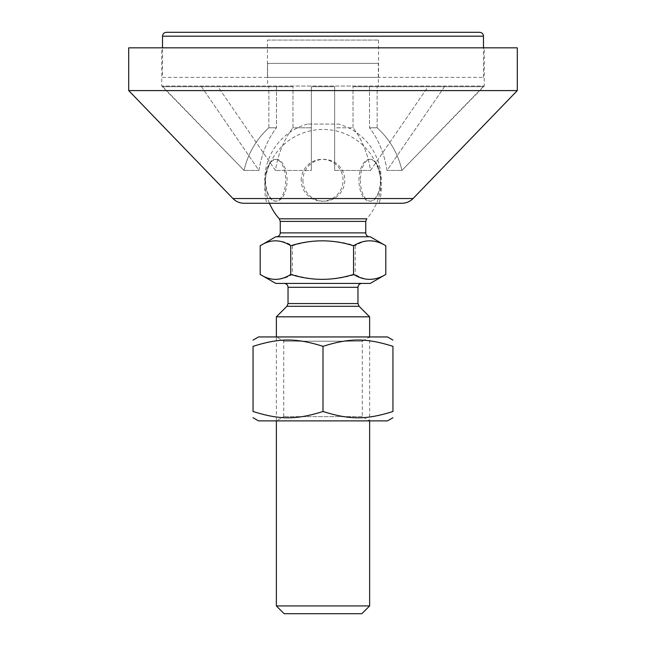 <?xml version="1.0" encoding="UTF-8"?>
<svg xmlns="http://www.w3.org/2000/svg" width="646" height="646" viewBox="0 0 646 646"><rect width="100%" height="100%" fill="white"/><g stroke="black" fill="none" stroke-linecap="round" stroke-linejoin="round"><path stroke-width="0.48" stroke-dasharray="3.23 2.42" d="M401.893 203.272L244.107 203.272M128.707 90.585L517.293 90.585M266.822 203.272L379.178 203.272L266.822 203.272A58.285 58.285 0 0 1 315.159 129.975A58.285 58.285 0 0 1 379.178 203.272M353.031 127.795L353.031 86.701L428.032 86.701L370.546 170.447A80.766 57.106 -90 0 0 353.031 127.795A80.766 57.106 -90 0 1 370.546 170.447L428.032 86.701L444.513 86.701L353.031 86.701L369.52 86.701L369.52 127.795A80.766 57.106 90 0 1 387.027 170.447L444.513 86.701L369.52 86.701L444.513 86.701L387.027 170.447A80.766 57.106 90 0 0 369.52 127.795L369.52 86.701L353.031 86.701L353.031 127.795L334.66 127.795L334.66 86.701L334.66 170.447L334.66 127.795L353.031 127.795M377.135 127.795L377.135 86.701L483.192 86.701L401.893 170.447A80.766 80.766 0 0 0 377.135 127.795A80.766 80.766 0 0 1 401.893 170.447L483.612 86.701L377.135 86.701L378.37 86.701L377.135 86.701L377.135 127.795L369.52 127.795L377.135 127.795M334.66 86.701L311.34 86.701L334.66 86.701L334.66 170.447L370.546 170.447L334.66 170.447L334.66 86.701L311.34 86.701L311.34 170.447L311.34 86.701L334.66 86.701M292.969 127.795L292.969 86.701L217.968 86.701L275.454 170.447A80.766 57.106 90 0 1 292.969 127.795A80.766 57.106 90 0 0 275.454 170.447L217.968 86.701L201.487 86.701L292.969 86.701L276.48 86.701L276.48 127.795A80.766 57.106 -90 0 0 258.973 170.447L201.487 86.701L276.48 86.701L201.487 86.701L258.973 170.447A80.766 57.106 -90 0 1 276.48 127.795L276.48 86.701L292.969 86.701L292.969 127.795L311.34 127.795L292.969 127.795M268.865 127.795L268.865 86.701L162.808 86.701L244.107 170.447A80.766 80.766 0 0 1 268.865 127.795A80.766 80.766 0 0 0 244.107 170.447L162.388 86.701L268.865 86.701L267.63 86.701L268.865 86.701L268.865 127.795L276.48 127.795L268.865 127.795M378.37 63.389L267.63 63.389L378.37 63.389L378.37 86.701M311.34 127.795L311.34 170.447L275.454 170.447L311.34 170.447L311.34 127.795M258.973 170.447L244.107 170.447L258.973 170.447M387.027 170.447L401.893 170.447L387.027 170.447M162.388 86.701L161.742 86.031L484.258 86.031L161.742 86.031L161.742 47.844L484.258 47.844L161.742 47.844M128.707 47.844L517.293 47.844M166.402 32.3L479.598 32.3M162.517 77.375L483.483 77.375L162.517 77.375L162.517 47.844M267.436 40.068L378.564 40.068L267.436 40.068L267.436 77.375L378.564 77.375L267.436 77.375M362.269 416.63L283.731 416.63L362.269 416.63L369.633 420.877L276.367 420.877L369.633 420.877L369.633 336.946L276.367 336.946L369.633 336.946L362.269 341.201L283.731 341.201L362.269 341.201L362.269 416.63M283.731 416.63L283.731 341.201L276.367 336.946L276.367 420.877L283.731 416.63M258.497 420.877L387.503 420.877M387.503 336.946L258.497 336.946M323 411.494C296.256 419.908 279.799 419.908 253.054 411.494L253.054 346.337C279.799 337.915 296.256 337.915 323 346.337C349.744 337.915 366.201 337.915 392.946 346.337L392.946 411.494C366.201 419.908 349.744 419.908 323 411.494L323 346.337M289.658 283.408L361.857 283.408L289.658 283.408M275.729 283.408L370.271 283.408M276.367 316.823L369.633 316.823M279.282 218.816L366.718 218.816A58.285 58.285 0 0 0 338.544 124.089L307.456 124.089L338.544 124.089M302.926 180.266A20.922 20.922 -90 0 0 334.313 198.387A20.922 20.922 -90 0 0 334.313 162.146A20.922 20.922 -90 0 0 302.926 180.266M360.355 180.266A20.922 10.183 -90 0 0 375.625 198.387A20.922 10.183 -90 0 0 375.625 162.146A20.922 10.183 -90 0 0 360.355 180.266M358.942 180.266A20.922 10.748 -90 0 1 375.051 162.146A20.922 10.748 -90 0 1 375.051 198.387A20.922 10.748 -90 0 1 358.942 180.266M301.23 180.266A20.922 20.922 90 0 1 332.609 162.146A20.922 20.922 90 0 1 332.609 198.387A20.922 20.922 90 0 1 301.23 180.266M265.288 180.266A20.922 10.183 90 0 1 280.558 162.146A20.922 10.183 90 0 1 280.558 198.387A20.922 10.183 90 0 1 265.288 180.266M287.058 180.266A20.922 10.748 90 0 0 270.949 162.146A20.922 10.748 90 0 0 270.949 198.387A20.922 10.748 90 0 0 287.058 180.266M282.988 236.775L369.633 236.775L282.988 236.775M370.271 236.775L275.729 236.775M260.193 245.755C270.94 239.206 281.696 239.206 292.444 245.755C313.383 239.206 334.313 239.206 355.252 245.755C365.442 239.206 375.625 239.206 385.807 245.755M385.807 274.429C375.625 280.978 365.442 280.978 355.252 274.429C334.313 280.978 313.383 280.978 292.444 274.429C281.696 280.978 270.94 280.978 260.193 274.429M292.444 245.755L292.444 274.429M355.252 245.755L355.252 274.429M276.367 605.932L369.633 605.932M361.857 613.7L284.143 613.7M232.931 198.532L413.069 198.532M483.483 36.184L162.517 36.184M357.973 287.292L288.027 287.292M288.027 303.555L357.973 303.555M359.111 306.309L286.889 306.309M365.741 221.392L280.259 221.392M280.259 232.891L365.741 232.891M267.63 63.389L267.63 86.701M483.612 86.701L484.258 86.031L484.258 47.844M483.483 77.375L483.483 47.844M378.564 77.375L378.564 40.068M307.456 124.089A58.285 58.285 0 0 0 269.447 203.272"/><path stroke-width="0.97" d="M232.931 198.532C236.016 201.625 239.739 203.207 244.107 203.272L401.893 203.272C406.261 203.207 409.984 201.625 413.069 198.532L232.931 198.532L128.707 90.585L517.293 90.585L413.069 198.532M517.293 90.585L517.293 47.844L128.707 47.844L128.707 90.585M162.517 36.184C162.744 33.826 164.044 32.534 166.402 32.3L479.598 32.3C481.956 32.534 483.256 33.826 483.483 36.184L162.517 36.184L162.517 47.844M392.946 417.736L387.503 420.877L258.497 420.877L253.054 417.736M253.054 340.087L258.497 336.946L387.503 336.946L392.946 340.087M392.946 411.494C392.946 419.908 392.946 419.908 392.946 411.494C392.946 419.908 392.946 419.908 392.946 411.494L392.946 346.337C366.201 337.915 349.744 337.915 323 346.337C296.256 337.915 279.799 337.915 253.054 346.337C253.054 337.915 253.054 337.915 253.054 346.337C253.054 337.915 253.054 337.915 253.054 346.337L253.054 411.494C279.799 419.908 296.256 419.908 323 411.494C349.744 419.908 366.201 419.908 392.946 411.494M253.054 411.494C253.054 419.908 253.054 419.908 253.054 411.494C253.054 419.908 253.054 419.908 253.054 411.494M392.946 346.337C392.946 337.915 392.946 337.915 392.946 346.337C392.946 337.915 392.946 337.915 392.946 346.337M323 411.494L323 346.337M298.727 283.408L275.729 283.408L260.193 274.429C270.375 280.978 280.558 280.978 290.748 274.429C311.687 280.978 332.617 280.978 353.556 274.429C364.304 280.978 375.06 280.978 385.807 274.429L370.271 283.408L298.727 283.408M284.143 283.408C286.501 283.634 287.801 284.934 288.027 287.292L357.973 287.292L357.973 303.555L288.027 303.555L286.889 306.309L359.111 306.309L369.633 316.823L276.367 316.823L276.367 336.946M365.741 221.392L366.718 218.816L279.282 218.816L280.259 221.392L365.741 221.392L365.741 232.891L280.259 232.891C280.025 235.249 278.733 236.549 276.367 236.775M260.193 245.755L275.729 236.775L370.271 236.775L385.807 245.755C375.06 239.206 364.304 239.206 353.556 245.755C332.617 239.206 311.687 239.206 290.748 245.755C280.558 239.206 270.375 239.206 260.193 245.755L260.193 274.429M290.748 245.755L290.748 274.429M369.633 605.932L276.367 605.932L284.143 613.7L361.857 613.7L369.633 605.932L369.633 420.877M385.807 245.755L385.807 274.429M353.556 245.755L353.556 274.429M483.483 47.844L483.483 36.184M357.973 287.292C358.199 284.934 359.499 283.634 361.857 283.408M288.027 287.292L288.027 303.555M357.973 303.555L359.111 306.309M286.889 306.309L276.367 316.823M280.259 221.392L280.259 232.891M269.447 203.272A58.285 58.285 0 0 0 279.282 218.816M365.741 232.891C365.975 235.249 367.267 236.549 369.633 236.775M276.367 420.877L276.367 605.932M369.633 316.823L369.633 336.946"/></g></svg>
